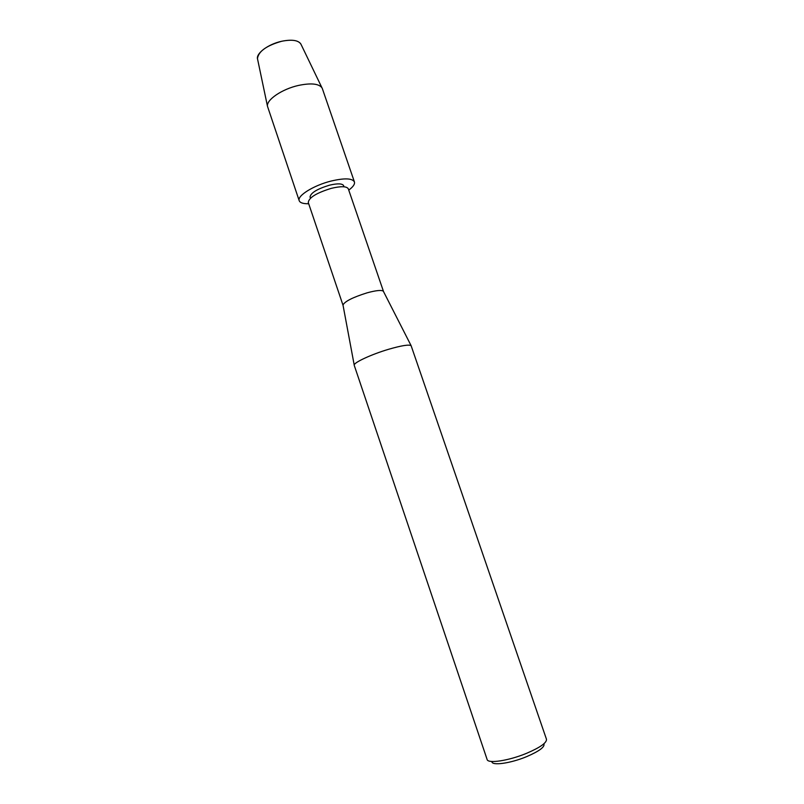<?xml version="1.0" encoding="UTF-8"?>
<svg xmlns="http://www.w3.org/2000/svg" width="804" height="804" viewBox="0 0 804 804"><rect width="100%" height="100%" fill="white"/><g stroke="black" fill="none" stroke-linecap="round" stroke-linejoin="round"><path stroke-width="1.21" d="M300.786 43.848C298.023 40.18 291.691 39.306 281.802 41.235C266.596 45.547 258.486 51.335 257.461 58.591L257.622 59.325C255.401 53.727 268.064 44.099 281.802 41.235C292.415 39.215 298.847 40.311 301.108 44.521L322.344 88.591L354.413 181.915C355.026 184.126 353.147 186.86 348.755 190.106M310.645 198.015L310.022 197.171C310.505 193.01 316.977 189.02 329.419 185.201C337.61 183.282 342.363 183.453 343.7 185.714L343.71 186.759L343.7 185.714C342.363 183.453 337.61 183.282 329.419 185.201C316.977 189.02 310.505 193.01 310.022 197.171L310.645 198.015M343.057 305.369L308.274 202.487C308.867 197.593 316.565 192.88 331.379 188.327C341.117 186.036 346.765 186.206 348.323 188.86L383.538 291.591M343.027 305.289L342.986 304.977C344.856 301.349 352.866 297.309 367.026 292.857C376.141 290.375 381.588 289.842 383.357 291.239L383.518 291.51M354.242 365.348L354.212 365.056C353.971 362.463 371.619 354.303 388.603 349.288C401.457 345.569 408.965 344.363 411.115 345.68L546.479 739.278C546.78 742.826 540.117 747.519 526.489 753.348C508.681 760.755 487.837 763.88 487.113 759.489L354.242 365.348M491.927 761.488C491.284 766.001 510.228 763.488 526.58 756.664C539.313 751.167 545.082 746.876 543.886 743.79M308.696 203.744C303.239 203.844 300.073 202.839 299.209 200.709L267.481 106.289C266.235 99.867 281.973 89.093 298.445 85.445C310.887 82.862 318.716 83.626 321.942 87.747M299.209 200.709C296.887 195.874 313.671 185.362 331.077 181.061C344.504 177.925 352.283 178.207 354.413 181.915M342.986 304.977L354.212 365.056M383.357 291.239L411.115 345.68M257.461 58.591L267.481 106.289"/></g></svg>
